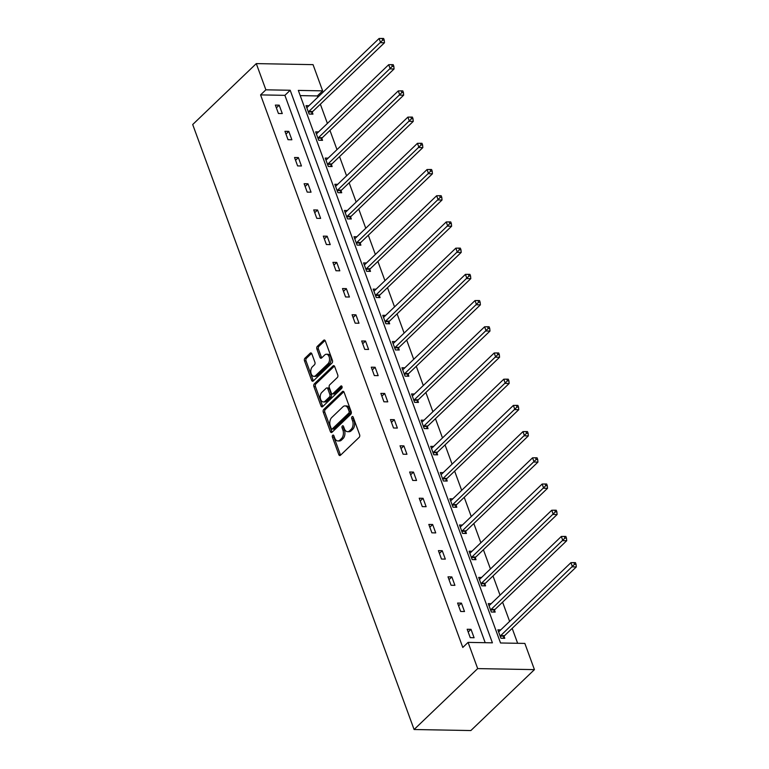 <?xml version="1.0" encoding="UTF-8"?>
<svg xmlns="http://www.w3.org/2000/svg" width="769" height="769" viewBox="0 0 769 769"><rect width="100%" height="100%" fill="white"/><g stroke="black" fill="none" stroke-linecap="round" stroke-linejoin="round"><path stroke-width="1.15" d="M332.708 435.244A1.346 0.846 -89 0 0 332.4 437.1L338.812 454.623A1.923 1.202 -89 0 0 339.821 455.546A1.923 1.202 -89 0 0 340.456 455.277L359.181 437.33A1.923 1.202 -89 0 0 359.613 434.687L353.202 417.163A1.346 0.846 -89 0 0 352.5 416.519A1.346 0.846 -89 0 0 352.058 416.711A1.346 0.846 -89 0 0 351.75 418.567L352.577 420.826A6.171 3.845 -89 0 1 351.183 429.294L349.616 430.794A6.171 3.845 -89 0 1 347.578 431.678A6.171 3.845 -89 0 1 344.358 428.698L343.532 426.439A1.346 0.846 -89 0 0 342.83 425.786A1.346 0.846 -89 0 0 342.378 425.978A1.346 0.846 -89 0 0 342.07 427.833L342.907 430.102A6.171 3.845 -89 0 1 341.503 438.561L339.946 440.06A6.171 3.845 -89 0 1 337.899 440.945A6.171 3.845 -89 0 1 334.688 437.974L333.861 435.706A1.346 0.846 -89 0 0 333.15 435.052A1.346 0.846 -89 0 0 332.708 435.244M333.909 435.85A1.346 0.846 -89 0 0 333.938 437.128L340.35 454.652A1.923 1.202 -89 0 0 340.6 455.133M353.259 417.307A1.346 0.846 -89 0 0 353.279 418.586L354.115 420.854L352.577 420.826M343.58 426.584A1.346 0.846 -89 0 0 343.608 427.862L344.435 430.131L342.907 430.102M311.839 353.846A1.923 1.202 -89 0 0 310.83 352.913A1.923 1.202 -89 0 0 310.195 353.192L304.947 358.229A1.923 1.202 -89 0 0 304.505 360.872L311.628 380.328A1.923 1.202 -89 0 0 312.627 381.261A1.923 1.202 -89 0 0 313.271 380.982L331.997 363.045A1.923 1.202 -89 0 0 332.429 360.401L325.306 340.936A1.923 1.202 -89 0 0 324.307 340.004A1.923 1.202 -89 0 0 323.662 340.283L317.318 346.367A1.923 1.202 -89 0 0 316.886 349.011L319.933 357.335A1.923 1.202 -89 0 0 320.933 358.267A1.923 1.202 -89 0 0 321.577 357.989L324.72 354.98A5.152 3.22 -89 0 1 326.431 354.23A5.152 3.22 -89 0 1 329.449 358.037A5.152 3.22 -89 0 1 327.95 363.795L315.626 375.608A5.152 3.22 -89 0 1 313.915 376.349A5.152 3.22 -89 0 1 310.887 372.552A5.152 3.22 -89 0 1 312.397 366.784L314.454 364.814A1.923 1.202 -89 0 0 314.886 362.17L311.839 353.846M485.201 642.701L284.895 95.337L260.576 94.895L265.882 89.819L256.288 63.606L192.702 124.53L414.097 729.512L470.859 730.55L534.436 669.626L524.852 643.422L500.532 642.98L298.324 90.406L322.634 90.857L313.05 64.644L256.288 63.606M260.576 94.895L462.794 647.46L468.09 642.384L477.684 668.597L414.097 729.512M323.711 409.512A1.923 1.202 -89 0 0 323.278 412.155L330.391 431.62A1.923 1.202 -89 0 0 331.401 432.543A1.923 1.202 -89 0 0 332.035 432.265L350.76 414.328A1.923 1.202 -89 0 0 351.202 411.684L344.079 392.228A1.923 1.202 -89 0 0 343.07 391.296A1.923 1.202 -89 0 0 342.436 391.575L323.711 409.512L325.249 409.541A1.923 1.202 -89 0 0 324.806 412.184L331.929 431.64A1.923 1.202 -89 0 0 332.179 432.13M321.009 405.974L313.887 386.509A1.923 1.202 -89 0 1 314.329 383.866L333.054 365.929A1.923 1.202 -89 0 1 333.688 365.65A1.923 1.202 -89 0 1 334.688 366.582L337.745 374.907A1.923 1.202 -89 0 1 337.303 377.55L329.709 384.827A1.923 1.202 -89 0 0 329.276 387.48L331.295 392.997A1.923 1.202 -89 0 0 332.304 393.93A1.923 1.202 -89 0 0 332.939 393.651L340.84 386.076A1.346 0.846 -89 0 1 341.292 385.884A1.346 0.846 -89 0 1 342.08 386.874A1.346 0.846 -89 0 1 341.686 388.383L322.653 406.628A1.923 1.202 -89 0 1 322.019 406.907A1.923 1.202 -89 0 1 321.009 405.974L322.547 406.003L315.425 386.538L313.887 386.509M318.539 131.912L315.636 131.864L318.702 140.266L322.538 140.333L321.855 138.458M337.716 184.329L334.813 184.281L337.889 192.683L341.724 192.75L341.032 190.875M356.903 236.746L354 236.698L357.066 245.1L360.901 245.167L360.219 243.292M376.079 289.173L373.176 289.115L376.252 297.516L380.088 297.584L379.396 295.709M395.266 341.59L392.363 341.532L395.429 349.933L399.265 350.001L398.582 348.126M414.443 394.007L411.54 393.949L414.616 402.35L418.451 402.418L417.759 400.543M433.629 446.424L430.727 446.366L433.803 454.767L437.638 454.835L436.946 452.96M452.806 498.841L449.903 498.783L452.979 507.184L456.815 507.252L456.123 505.377M471.993 551.258L469.09 551.2L472.166 559.601L476.001 559.669L475.309 557.794M491.18 603.675L488.267 603.617L491.343 612.018L495.178 612.086L494.496 610.211M517.643 643.288L512.183 628.36M509.626 621.39L502.59 602.156M500.042 595.177L492.996 575.943M490.449 568.973L483.413 549.739M480.856 542.76L473.819 523.526M471.262 516.557L464.226 497.322M461.679 490.343L454.633 471.109M452.085 464.14L445.04 444.905M442.492 437.926L435.456 418.692M432.899 411.723L425.863 392.488M423.306 385.509L416.269 366.275M413.722 359.306L406.676 340.061M404.129 333.092L397.092 313.858M394.535 306.889L387.499 287.644M384.942 280.675L377.906 261.441M375.359 254.472L368.313 235.227M365.765 228.258L358.729 209.024M356.172 202.045L349.136 182.811M346.579 175.841L339.542 156.607M336.995 149.628L329.949 130.394M327.402 123.425L320.365 104.19M317.808 97.211L317.337 95.933L300.227 95.616M500.763 629.878L497.86 629.83L500.936 638.232L504.772 638.299L504.079 636.415M481.586 577.461L478.683 577.413L481.75 585.815L485.585 585.882L484.903 583.998M462.4 525.044L459.497 524.996L462.573 533.398L466.408 533.465L465.716 531.581M443.223 472.627L440.32 472.579L443.386 480.981L447.222 481.048L446.539 479.164M424.036 420.21L421.133 420.162L424.209 428.564L428.045 428.631L427.353 426.747M404.859 367.793L401.947 367.745L405.023 376.137L408.858 376.214L408.176 374.33M385.673 315.377L382.77 315.328L385.846 323.72L389.681 323.797L388.989 321.913M366.496 262.96L363.583 262.902L366.659 271.303L370.495 271.38L369.812 269.496M347.309 210.543L344.406 210.485L347.482 218.886L351.318 218.963L350.626 217.079M328.132 158.126L325.22 158.068L328.296 166.469L332.131 166.546L331.449 164.662M308.946 105.709L306.043 105.651L309.119 114.052L312.954 114.129L312.262 112.245M317.337 95.933L322.634 90.857M468.09 642.384L492.4 642.826L290.192 90.261L265.882 89.819M477.684 668.597L534.436 669.626M284.895 95.337L290.192 90.261M279.195 105.161L282.271 113.562L278.436 113.495L275.36 105.093L279.195 105.161L276.379 107.862M288.788 131.374L291.864 139.775L288.029 139.698L284.953 131.307L288.788 131.374L285.962 134.075M298.382 157.578L301.448 165.979L297.613 165.912L294.546 157.51L298.382 157.578L295.556 160.279M307.965 183.791L311.041 192.192L307.206 192.115L304.13 183.724L307.965 183.791L305.149 186.492M317.559 209.995L320.635 218.396L316.799 218.329L313.723 209.927L317.559 209.995L314.742 212.705M327.152 236.208L330.228 244.609L326.392 244.532L323.316 236.141L327.152 236.208L324.326 238.909M336.745 262.412L339.811 270.813L335.976 270.746L332.91 262.344L336.745 262.412L333.919 265.122M346.329 288.625L349.405 297.026L345.569 296.959L342.493 288.558L346.329 288.625L343.512 291.326M355.922 314.829L358.998 323.23L355.163 323.163L352.087 314.761L355.922 314.829L353.106 317.539M365.515 341.042L368.591 349.443L364.756 349.376L361.68 340.975L365.515 341.042L362.689 343.743M375.109 367.255L378.175 375.647L374.34 375.58L371.273 367.178L375.109 367.255L372.283 369.956M384.692 393.459L387.768 401.86L383.933 401.793L380.857 393.392L384.692 393.459L381.876 396.16M394.286 419.672L397.362 428.064L393.526 427.997L390.45 419.595L394.286 419.672L391.469 422.373M403.879 445.876L406.955 454.277L403.119 454.21L400.043 445.809L403.879 445.876L401.062 448.577M413.472 472.089L416.548 480.481L412.713 480.414L409.637 472.012L413.472 472.089L410.646 474.79M423.056 498.293L426.132 506.694L422.296 506.627L419.23 498.225L423.056 498.293L420.239 500.994M432.649 524.506L435.725 532.907L431.89 532.83L428.814 524.429L432.649 524.506L429.833 527.207M442.242 550.71L445.318 559.111L441.483 559.044L438.407 550.642L442.242 550.71L439.426 553.411M451.836 576.923L454.912 585.324L451.076 585.247L448 576.846L451.836 576.923L449.009 579.624M461.429 603.127L464.495 611.528L460.66 611.461L457.593 603.059L461.429 603.127L458.603 605.828M471.013 629.34L474.089 637.741L470.253 637.664L467.177 629.263L471.013 629.34L468.196 632.041M337.899 440.945L339.437 440.973A6.171 3.845 -89 0 0 341.484 440.089L339.946 440.06M344.435 430.131A6.171 3.845 -89 0 1 343.041 438.59L341.484 440.089M347.578 431.678L349.107 431.707A6.171 3.845 -89 0 0 351.154 430.823L349.616 430.794M354.115 420.854A6.171 3.845 -89 0 1 352.711 429.323L351.154 430.823M343.82 391.738L325.249 409.541M331.189 428.41A1.346 0.846 -89 0 0 331.891 429.054A1.346 0.846 -89 0 0 332.333 428.862L348.77 413.116A1.346 0.846 -89 0 0 349.078 411.261L348.203 408.877A6.171 3.845 -89 0 0 344.983 405.897A6.171 3.845 -89 0 0 342.945 406.782L331.708 417.548A6.171 3.845 -89 0 0 330.314 426.016L331.189 428.41M331.891 429.054L333.429 429.083A1.346 0.846 -89 0 0 333.871 428.891L332.333 428.862M344.983 405.897L346.521 405.926A6.171 3.845 -89 0 1 349.741 408.906L350.616 411.29A1.346 0.846 -89 0 1 350.308 413.145L333.871 428.891M334.438 366.092L315.857 383.894A1.923 1.202 -89 0 0 315.425 386.538M332.304 393.93L333.833 393.959A1.923 1.202 -89 0 0 334.477 393.68L341.974 386.49M321.827 392.382A5.152 3.22 -89 0 0 320.327 398.15A5.152 3.22 -89 0 0 323.355 401.947A5.152 3.22 -89 0 0 325.056 401.207L329.401 397.044A1.923 1.202 -89 0 0 329.843 394.391L327.815 388.874A1.923 1.202 -89 0 0 326.815 387.941A1.923 1.202 -89 0 0 326.171 388.22L321.827 392.382M323.355 401.947L324.883 401.976A5.152 3.22 -89 0 0 326.594 401.226L325.056 401.207M326.815 387.941L328.344 387.97A1.923 1.202 -89 0 1 329.353 388.903L331.372 394.42A1.923 1.202 -89 0 1 330.939 397.073L326.594 401.226M322.547 406.003A1.923 1.202 -89 0 0 322.797 406.484M313.915 376.349L315.453 376.377A5.152 3.22 -89 0 0 317.155 375.637L315.626 375.608M326.431 354.23L327.959 354.259A5.152 3.22 -89 0 1 330.987 358.056A5.152 3.22 -89 0 1 329.488 363.824L317.155 375.637M325.056 340.456L318.856 346.396A1.923 1.202 -89 0 0 318.414 349.039L321.461 357.364A1.923 1.202 -89 0 0 321.721 357.854M311.58 353.356L306.475 358.248A1.923 1.202 -89 0 0 306.043 360.901L313.156 380.357A1.923 1.202 -89 0 0 313.416 380.847M503.195 638.27L504.204 636.174A1.961 1.221 91 0 1 504.551 635.675L576.298 566.936L572.463 566.859L570.925 562.668L499.177 631.397A1.961 1.221 91 0 1 498.745 631.657L498.552 631.705M500.244 636.348L500.369 636.098A1.961 1.221 91 0 1 500.715 635.598L574.53 564.302L576.058 564.331L575.443 562.648L573.914 562.62L574.53 564.302M570.925 562.668L573.914 562.62M576.058 564.331L576.298 566.936M493.602 612.057L494.611 609.961A1.961 1.221 91 0 1 494.957 609.461L566.705 540.722L562.87 540.655L561.332 536.454L489.593 605.193A1.961 1.221 91 0 1 489.151 605.453L488.959 605.501M490.66 610.144L490.776 609.894A1.961 1.221 91 0 1 491.131 609.394L564.936 538.098L566.465 538.127L565.859 536.445L564.321 536.416L564.936 538.098M561.332 536.454L564.321 536.416M566.465 538.127L566.705 540.722M484.009 585.853L485.018 583.758A1.961 1.221 91 0 1 485.374 583.258L557.112 514.519L553.276 514.442L551.738 510.241L480 578.98A1.961 1.221 91 0 1 479.558 579.24L479.366 579.288M481.067 583.931L481.183 583.681A1.961 1.221 91 0 1 481.538 583.181L555.343 511.885L556.881 511.914L556.266 510.231L554.728 510.203L555.343 511.885M551.738 510.241L554.728 510.203M556.881 511.914L557.112 514.519M474.425 559.64L475.425 557.544A1.961 1.221 91 0 1 475.78 557.044L547.518 488.305L543.683 488.238L542.145 484.037L470.407 552.776A1.961 1.221 91 0 1 469.965 553.036L469.772 553.084M471.474 557.727L471.589 557.477A1.961 1.221 91 0 1 471.945 556.977L545.75 485.681L547.288 485.71L546.672 484.028L545.134 483.999L545.75 485.681M542.145 484.037L545.134 483.999M547.288 485.71L547.518 488.305M464.832 533.436L465.841 531.341A1.961 1.221 91 0 1 466.187 530.841L537.935 462.102L534.099 462.025L532.561 457.824L460.814 526.563A1.961 1.221 91 0 1 460.381 526.823L460.189 526.871M461.881 531.514L462.006 531.264A1.961 1.221 91 0 1 462.352 530.764L536.166 459.468L537.694 459.497L537.079 457.815L535.551 457.786L536.166 459.468M532.561 457.824L535.551 457.786M537.694 459.497L537.935 462.102M455.238 507.223L456.248 505.127A1.961 1.221 91 0 1 456.594 504.627L528.341 435.888L524.506 435.821L522.968 431.62L451.23 500.359A1.961 1.221 91 0 1 450.788 500.619L450.596 500.667M452.297 505.31L452.412 505.06A1.961 1.221 91 0 1 452.758 504.56L526.573 433.264L528.101 433.293L527.486 431.611L525.958 431.582L526.573 433.264M522.968 431.62L525.958 431.582M528.101 433.293L528.341 435.888M445.645 481.019L446.654 478.924A1.961 1.221 91 0 1 447.01 478.414L518.748 409.685L514.913 409.608L513.375 405.407L441.637 474.146A1.961 1.221 91 0 1 441.195 474.406L441.002 474.454M442.704 479.097L442.819 478.847A1.961 1.221 91 0 1 443.175 478.347L516.979 407.051L518.517 407.08L517.902 405.398L516.364 405.369L516.979 407.051M513.375 405.407L516.364 405.369M518.517 407.08L518.748 409.685M436.052 454.806L437.061 452.71A1.961 1.221 91 0 1 437.417 452.21L509.155 383.471L505.32 383.404L503.782 379.204L432.043 447.942A1.961 1.221 91 0 1 431.601 448.192L431.409 448.25M433.11 452.893L433.226 452.643A1.961 1.221 91 0 1 433.581 452.143L507.386 380.847L508.924 380.876L508.309 379.194L506.771 379.165L507.386 380.847M503.782 379.204L506.771 379.165M508.924 380.876L509.155 383.471M426.468 428.602L427.477 426.497A1.961 1.221 91 0 1 427.824 425.997L499.562 357.268L495.736 357.191L494.198 352.99L422.45 421.729A1.961 1.221 91 0 1 422.008 421.989L421.825 422.037M423.517 426.68L423.642 426.43A1.961 1.221 91 0 1 423.988 425.93L497.803 354.634L499.331 354.663L498.716 352.981L497.187 352.952L497.803 354.634M494.198 352.99L497.187 352.952M499.331 354.663L499.562 357.268M416.875 402.389L417.884 400.293A1.961 1.221 91 0 1 418.23 399.793L489.978 331.055L486.143 330.987L484.605 326.787L412.857 395.526A1.961 1.221 91 0 1 412.424 395.775L412.232 395.833M413.924 400.466L414.049 400.226A1.961 1.221 91 0 1 414.395 399.726L488.209 328.43L489.738 328.45L489.122 326.777L487.594 326.748L488.209 328.43M484.605 326.787L487.594 326.748M489.738 328.45L489.978 331.055M407.282 376.185L408.291 374.08A1.961 1.221 91 0 1 408.647 373.58L480.385 304.851L476.549 304.774L475.011 300.573L403.273 369.312A1.961 1.221 91 0 1 402.831 369.572L402.639 369.62M404.34 374.263L404.456 374.013A1.961 1.221 91 0 1 404.811 373.513L478.616 302.217L480.154 302.246L479.539 300.564L478.001 300.535L478.616 302.217M475.011 300.573L478.001 300.535M480.154 302.246L480.385 304.851M397.688 349.972L398.698 347.876A1.961 1.221 91 0 1 399.053 347.377L470.791 278.638L466.956 278.57L465.418 274.37L393.68 343.109A1.961 1.221 91 0 1 393.238 343.358L393.046 343.416M394.747 348.049L394.862 347.809A1.961 1.221 91 0 1 395.218 347.309L469.023 276.004L470.561 276.033L469.946 274.36L468.408 274.331L469.023 276.004M465.418 274.37L468.408 274.331M470.561 276.033L470.791 278.638M388.105 323.768L389.114 321.663A1.961 1.221 91 0 1 389.46 321.163L461.198 252.424L457.363 252.357L455.834 248.156L384.087 316.895A1.961 1.221 91 0 1 383.644 317.155L383.452 317.203M385.154 321.846L385.279 321.596A1.961 1.221 91 0 1 385.625 321.096L459.429 249.8L460.967 249.829L460.352 248.147L458.824 248.118L459.429 249.8M455.834 248.156L458.824 248.118M460.967 249.829L461.198 252.424M378.511 297.555L379.521 295.459A1.961 1.221 91 0 1 379.867 294.96L451.614 226.221L447.779 226.153L446.241 221.953L374.493 290.692A1.961 1.221 91 0 1 374.061 290.942L373.869 290.999M375.56 295.632L375.685 295.392A1.961 1.221 91 0 1 376.031 294.883L449.846 223.587L451.374 223.616L450.759 221.943L449.231 221.914L449.846 223.587M446.241 221.953L449.231 221.914M451.374 223.616L451.614 226.221M368.918 271.351L369.927 269.246A1.961 1.221 91 0 1 370.283 268.746L442.021 200.007L438.186 199.94L436.648 195.739L364.91 264.478A1.961 1.221 91 0 1 364.468 264.738L364.275 264.786M365.977 269.429L366.092 269.179A1.961 1.221 91 0 1 366.448 268.679L440.252 197.383L441.791 197.412L441.175 195.73L439.637 195.701L440.252 197.383M436.648 195.739L439.637 195.701M441.791 197.412L442.021 200.007M359.325 245.138L360.334 243.042A1.961 1.221 91 0 1 360.69 242.543L432.428 173.804L428.593 173.736L427.055 169.536L355.316 238.275A1.961 1.221 91 0 1 354.874 238.525L354.682 238.573M356.383 243.215L356.499 242.975A1.961 1.221 91 0 1 356.854 242.466L430.659 171.17L432.197 171.199L431.582 169.526L430.044 169.497L430.659 171.17M427.055 169.536L430.044 169.497M432.197 171.199L432.428 173.804M349.741 218.934L350.741 216.829A1.961 1.221 91 0 1 351.097 216.329L422.835 147.59L418.999 147.523L417.461 143.322L345.723 212.061A1.961 1.221 91 0 1 345.281 212.321L345.089 212.369M346.79 217.012L346.906 216.762A1.961 1.221 91 0 1 347.261 216.262L421.066 144.966L422.604 144.995L421.989 143.313L420.451 143.284L421.066 144.966M417.461 143.322L420.451 143.284M422.604 144.995L422.835 147.59M340.148 192.721L341.157 190.625A1.961 1.221 91 0 1 341.503 190.126L413.251 121.387L409.416 121.319L407.878 117.119L336.13 185.848A1.961 1.221 91 0 1 335.697 186.108L335.505 186.156M337.197 190.799L337.322 190.549A1.961 1.221 91 0 1 337.668 190.049L411.482 118.753L413.011 118.782L412.395 117.099L410.867 117.08L411.482 118.753M407.878 117.119L410.867 117.08M413.011 118.782L413.251 121.387M330.555 166.517L331.564 164.412A1.961 1.221 91 0 1 331.91 163.912L403.658 95.173L399.822 95.106L398.284 90.905L326.546 159.644A1.961 1.221 91 0 1 326.104 159.904L325.912 159.952M327.613 164.595L327.729 164.345A1.961 1.221 91 0 1 328.075 163.845L401.889 92.549L403.417 92.578L402.812 90.896L401.274 90.867L401.889 92.549M398.284 90.905L401.274 90.867M403.417 92.578L403.658 95.173M320.961 140.304L321.971 138.209A1.961 1.221 91 0 1 322.326 137.709L394.064 68.97L390.229 68.902L388.691 64.702L316.953 133.431A1.961 1.221 91 0 1 316.511 133.691L316.319 133.739M318.02 138.382L318.135 138.132A1.961 1.221 91 0 1 318.491 137.632L392.296 66.336L393.834 66.365L393.219 64.683L391.681 64.663L392.296 66.336M388.691 64.702L391.681 64.663M393.834 66.365L394.064 68.97M311.378 114.1L312.377 111.995A1.961 1.221 91 0 1 312.733 111.495L384.471 42.756L380.636 42.689L379.098 38.488L307.36 107.227A1.961 1.221 91 0 1 306.918 107.487L306.725 107.535M308.427 112.178L308.542 111.928A1.961 1.221 91 0 1 308.898 111.428L382.702 40.132L384.24 40.161L383.625 38.479L382.087 38.45L382.702 40.132M379.098 38.488L382.087 38.45M384.24 40.161L384.471 42.756M333.938 437.128L332.4 437.1M353.279 418.586L351.75 418.567M343.608 427.862L342.07 427.833M343.041 438.59L341.503 438.561M352.711 429.323L351.183 429.294M340.35 454.652L338.812 454.623M343.705 391.594L342.436 391.575M331.929 431.64L330.391 431.62M324.806 412.184L323.278 412.155M350.308 413.145L348.77 413.116M350.616 411.29L349.078 411.261M349.741 408.906L348.203 408.877M315.857 383.894L314.329 383.866M334.313 365.948L333.054 365.929M334.477 393.68L332.939 393.651M341.734 386.096L340.84 386.076M330.939 397.073L329.401 397.044M331.372 394.42L329.843 394.391M329.353 388.903L327.815 388.874M329.488 363.824L327.95 363.795M321.461 357.364L319.933 357.335M318.414 349.039L316.886 349.011M318.856 346.396L317.318 346.367M324.931 340.311L323.662 340.283M313.156 380.357L311.628 380.328M306.043 360.901L304.505 360.872M306.475 358.248L304.947 358.229M311.464 353.211L310.195 353.192M504.204 636.174L500.369 636.098M504.551 635.675L500.715 635.598M494.611 609.961L490.776 609.894M494.957 609.461L491.131 609.394M485.018 583.758L481.183 583.681M485.374 583.258L481.538 583.181M475.425 557.544L471.589 557.477M475.78 557.044L471.945 556.977M465.841 531.341L462.006 531.264M466.187 530.841L462.352 530.764M456.248 505.127L452.412 505.06M456.594 504.627L452.758 504.56M446.654 478.924L442.819 478.847M447.01 478.414L443.175 478.347M437.061 452.71L433.226 452.643M437.417 452.21L433.581 452.143M427.477 426.497L423.642 426.43M427.824 425.997L423.988 425.93M417.884 400.293L414.049 400.226M418.23 399.793L414.395 399.726M408.291 374.08L404.456 374.013M408.647 373.58L404.811 373.513M398.698 347.876L394.862 347.809M399.053 347.377L395.218 347.309M389.114 321.663L385.279 321.596M389.46 321.163L385.625 321.096M379.521 295.459L375.685 295.392M379.867 294.96L376.031 294.883M369.927 269.246L366.092 269.179M370.283 268.746L366.448 268.679M360.334 243.042L356.499 242.975M360.69 242.543L356.854 242.466M350.741 216.829L346.906 216.762M351.097 216.329L347.261 216.262M341.157 190.625L337.322 190.549M341.503 190.126L337.668 190.049M331.564 164.412L327.729 164.345M331.91 163.912L328.075 163.845M321.971 138.209L318.135 138.132M322.326 137.709L318.491 137.632M312.377 111.995L308.542 111.928M312.733 111.495L308.898 111.428"/></g></svg>
